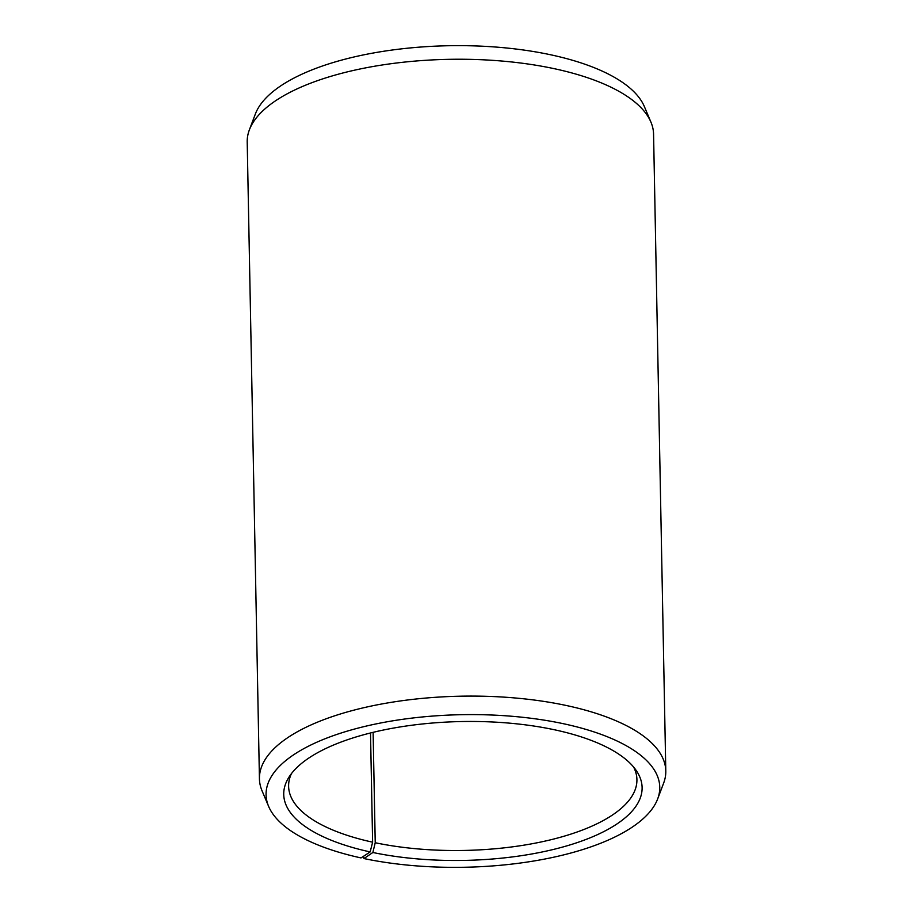 <?xml version="1.0" encoding="UTF-8"?>
<svg xmlns="http://www.w3.org/2000/svg" width="913" height="913" viewBox="0 0 913 913"><rect width="100%" height="100%" fill="white"/><g stroke="black" fill="none" stroke-linecap="round" stroke-linejoin="round"><path stroke-width="1.37" d="M633.622 767.057A174.189 67.505 -1.1 0 1 636.92 779.599A174.189 67.505 -1.1 0 1 550.185 839.914A174.189 67.505 -1.1 0 1 375.232 842.745L372.858 852.491L363.979 858.562L363.42 856.348M373.109 732.34L375.232 842.745M370.518 732.968L372.618 842.185L370.164 851.92L361.023 857.923A196.877 76.293 -1.1 0 1 268.616 806.384L262.054 790.818A203.222 78.746 -1.1 0 1 259.429 778.823L247.206 141.972A203.222 78.746 -1.1 0 1 249.363 129.886L255.332 114.079A196.877 76.293 -1.1 0 1 551.977 55.065A196.877 76.293 -1.1 0 1 644.384 106.616L650.946 122.171A203.222 78.746 -1.1 0 1 653.571 134.177L665.794 771.017A203.222 78.746 -1.1 0 1 663.637 783.114L657.668 798.909A196.877 76.293 -1.1 0 1 363.979 858.562M249.363 129.886A203.222 78.746 -1.1 0 1 555.561 68.966A203.222 78.746 -1.1 0 1 650.946 122.171M259.429 778.823A203.222 78.746 -1.1 0 1 362.164 708.089A203.222 78.746 -1.1 0 1 567.795 705.817A203.222 78.746 -1.1 0 1 665.794 771.017M268.616 806.384A196.877 76.293 -1.1 0 1 352.772 729.533A196.877 76.293 -1.1 0 1 564.816 724.02A196.877 76.293 -1.1 0 1 657.668 798.909M370.164 851.92A179.222 69.445 -1.1 0 1 288.77 777.465A179.222 69.445 -1.1 0 1 555.675 730.035A179.222 69.445 -1.1 0 1 636.429 770.789A179.222 69.445 -1.1 0 1 571.139 844.571A179.222 69.445 -1.1 0 1 372.858 852.491M372.618 842.185A174.189 67.505 -1.1 0 1 288.611 786.298A174.189 67.505 -1.1 0 1 291.43 773.631"/></g></svg>
